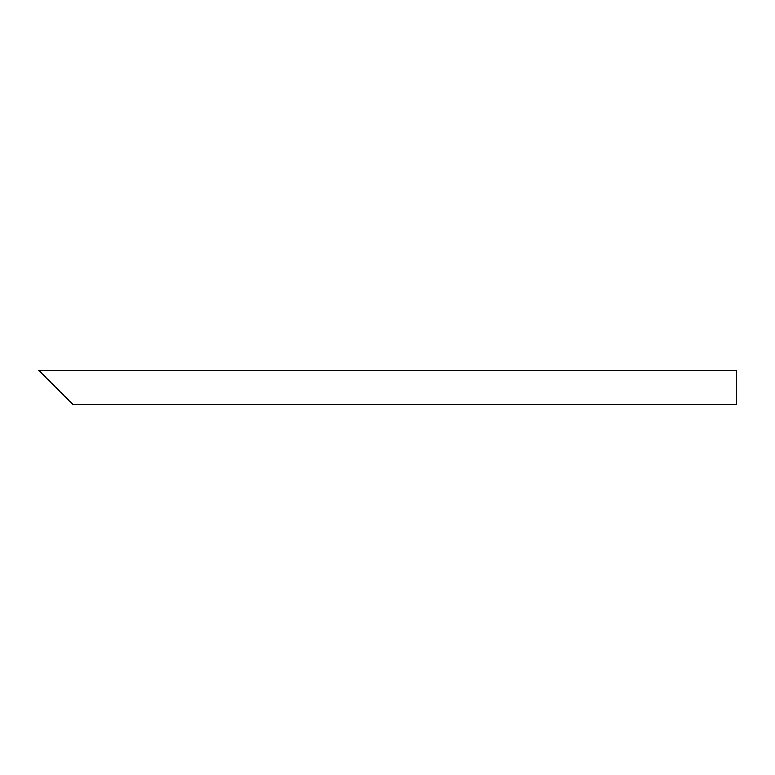 <?xml version="1.0" encoding="UTF-8"?>
<svg xmlns="http://www.w3.org/2000/svg" width="775" height="775" viewBox="0 0 775 775"><rect width="100%" height="100%" fill="white"/><g stroke="black" fill="none" stroke-linecap="round" stroke-linejoin="round"><path stroke-width="1.16" d="M67.347 398.825L44.698 376.175M736.25 387.5L736.25 404.773L73.296 404.773L38.75 370.227L736.25 370.227L736.25 387.5"/></g></svg>
